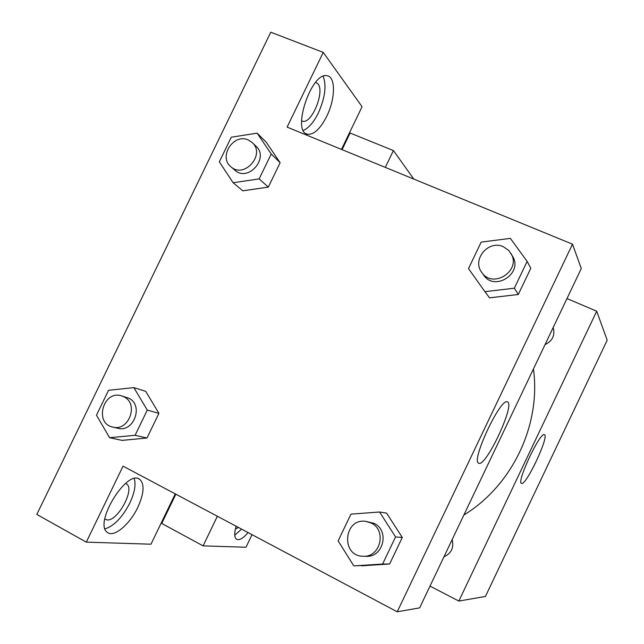 <?xml version="1.0" encoding="UTF-8"?>
<svg xmlns="http://www.w3.org/2000/svg" width="644" height="644" viewBox="0 0 644 644"><rect width="100%" height="100%" fill="white"/><g stroke="black" fill="none" stroke-linecap="round" stroke-linejoin="round"><path stroke-width="0.97" d="M566.978 298.558L596.698 311.197L607.179 340.201L485.439 596.441L458.834 601.069L430.007 586.096M248.109 532.58C243.086 538.4 239.222 540.622 236.509 539.245C234.287 537.507 234.15 533.16 236.115 526.212M217.358 516.246L203.102 545.871L245.984 547.239L252.021 534.665M234.762 535.22L241.605 529.126M238.489 527.476L235.382 529.022M203.102 545.871L161.733 523.443L175.844 494.19M521.495 483.354L521.487 483.346C516.182 482.549 540.252 431.399 544.389 434.684C549.694 435.666 525.778 486.494 521.495 483.354M596.698 311.197L458.834 601.069M413.794 179.072L393.412 150.559L385.305 167.384M393.412 150.559L350.094 133.034L342.077 149.658M443.966 556.802C451.339 553.421 454.068 547.69 452.152 539.608M545.049 344.588C552.512 340.982 555.217 335.299 553.172 327.546M463.849 515.063C512.439 485.343 541.145 424.863 533.441 368.964M572.492 244.173L581.291 268.516L419.622 607.896L397.219 611.8L123.052 466.143L86.288 542.135L36.821 514.435L270.778 32.2L323.248 52.405L287.103 127.101L572.492 244.173L397.219 611.8M125.54 483.451L126.49 483.918C135.345 488.74 117.723 521.519 107.065 519.917L104.795 519.056M105.044 528.877C114.141 525.907 122.4 517.301 129.814 503.045C134.58 492.813 136.061 484.682 134.25 478.653M137.8 507.367C129.903 524.305 113.924 537.861 107.443 532.443C93.155 523.789 127.15 468.486 139.756 479.386C144.723 484.095 144.071 493.417 137.8 507.367M315.657 82.311L317.959 83.865C325.083 91.77 311.543 124.469 302.551 121.185L301.585 120.79L302.551 121.185M303.356 130.394C308.718 128.084 313.717 122.28 318.361 112.958C325.067 97.84 326.685 85.62 323.191 76.29M326.725 116.331C320.261 128.921 313.87 134.886 307.558 134.226C291.241 132.092 311.599 70.937 327.297 75.783C335.894 77.03 335.291 99.248 326.725 116.331M341.473 149.408L362.073 106.719L323.248 52.405M175.265 493.884L150.986 544.204L86.288 542.135M133.872 387.624L147.291 410.091L135.095 435.288L109.601 437.719L96.479 415.195L108.554 390.296L133.872 387.624L145.721 391.343L158.915 413.343L146.993 438.001L121.982 440.407M379.558 511.996L395.553 536.927L382.6 564.047L353.789 565.891L338.14 540.92L350.956 514.137L379.558 511.996L386.609 513.131L402.291 537.49L389.636 563.983L361.445 565.826M527.138 261.392L514.331 288.206L484.9 291.66L468.502 268.58L481.181 242.104L510.378 238.377L527.138 261.392L530.809 268.274L518.299 294.477L489.521 297.858M257.133 133.163L266.294 142.284L280.132 162.707L268.331 187.114L242.804 190.841L233.12 182.735L219.33 161.853L231.277 137.212L257.133 133.163L271.221 153.972L259.154 178.911L233.12 182.735M478.717 463.205L478.709 463.197C470.531 461.571 500.613 397.3 507.408 401.912C515.747 403.675 485.721 467.818 478.717 463.205M481.728 272.348L483.636 275.044C494.479 291.925 523.363 273.37 512.6 256.312L508.752 250.46L503.286 246.684C488.466 239.624 471.69 259.637 481.728 272.348C492.66 289.373 521.809 270.633 510.95 253.43M484.9 291.66L489.521 297.826L518.299 294.477L530.809 268.274M514.331 288.206L518.299 294.477M363.313 556.255L366.364 556.303C383.438 557.446 389.765 530.358 374.116 523.379L365.808 521.374C343.485 517.824 340.604 556.593 363.313 556.255C380.54 557.414 386.931 530.06 371.145 523.017L365.808 521.374M353.789 565.891L389.636 563.983L402.291 537.49L395.553 536.927M382.6 564.047L389.636 563.983M230.858 166.707L234.835 170.145C247.876 182.542 269.57 158.15 256.038 146.236L252.247 142.59L248.238 139.957C233.643 132.97 218.163 156.814 230.858 166.707C244.004 179.193 265.875 154.584 252.247 142.59M271.221 153.972L280.132 162.707L268.331 187.114L242.804 190.809M259.154 178.911L268.331 187.114M112.756 427.077L117.796 428.26C133.847 432.889 143.974 404.987 128.744 398.201L121.531 395.851C103.33 389.757 93.831 423.374 112.756 427.077C128.929 431.746 139.16 403.603 123.817 396.76L121.531 395.851M109.601 437.719L121.982 440.367L146.993 438.001L158.915 413.343L147.291 410.091M135.095 435.288L146.993 438.001M125.789 483.547L126.49 483.918M139.756 479.386L138.79 478.862M307.558 134.226L306.23 133.678"/></g></svg>
